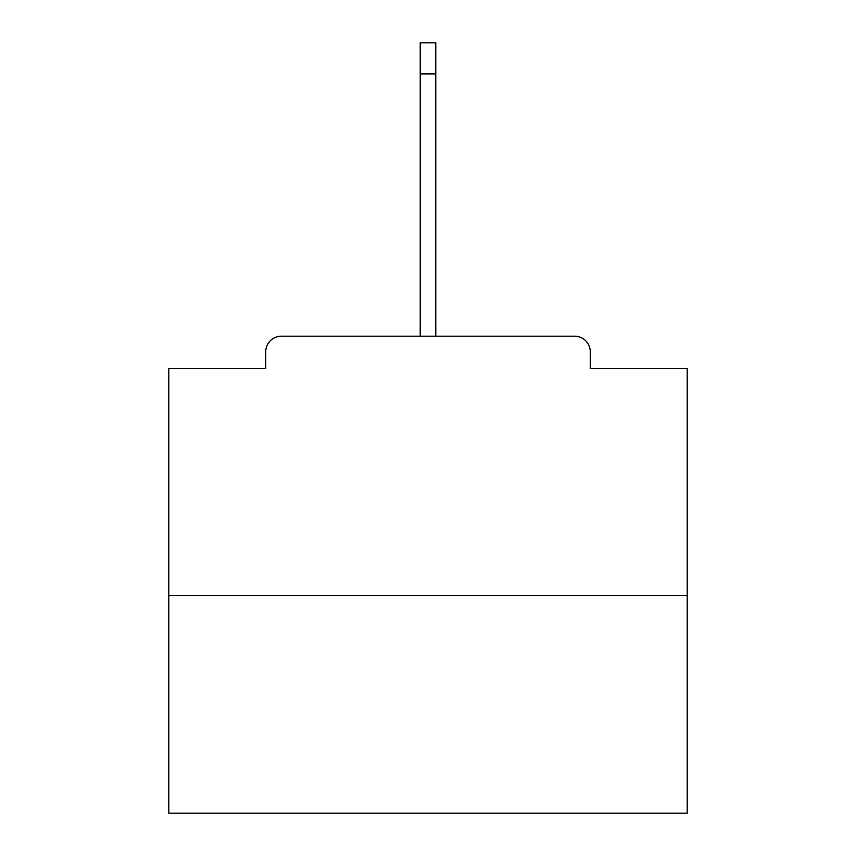 <?xml version="1.0" encoding="UTF-8"?>
<svg xmlns="http://www.w3.org/2000/svg" width="856" height="856" viewBox="0 0 856 856"><rect width="100%" height="100%" fill="white"/><g stroke="black" fill="none" stroke-linecap="round" stroke-linejoin="round"><path stroke-width="1.28" d="M590.276 368.38L590.276 351.795L590.276 368.38L687.218 368.38L687.218 813.2L168.782 813.2L168.782 368.38L265.724 368.38L265.724 351.795L265.724 368.38M687.218 595.455L168.782 595.455M590.276 351.795A15.558 15.558 0 0 0 574.718 336.237L281.282 336.237A15.558 15.558 0 0 0 265.724 351.795M574.718 336.237L494.361 336.237M361.639 336.237L281.282 336.237M420.221 73.905L420.221 42.8L435.779 42.8L435.779 73.905L420.221 73.905L420.221 336.237M435.779 73.905L435.779 336.237"/></g></svg>

